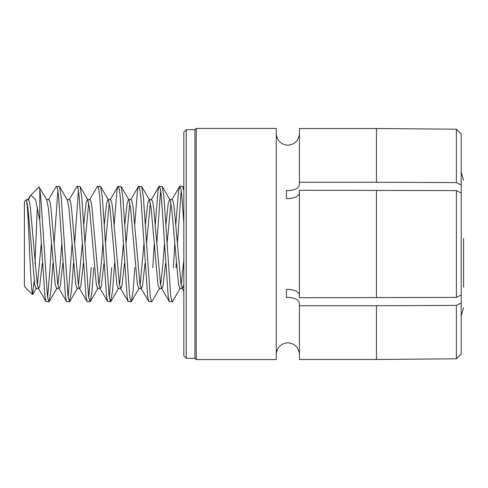 <?xml version="1.0" encoding="UTF-8"?>
<svg xmlns="http://www.w3.org/2000/svg" width="488" height="488" viewBox="0 0 488 488"><rect width="100%" height="100%" fill="white"/><g stroke="black" fill="none" stroke-linecap="round" stroke-linejoin="round"><path stroke-width="0.73" d="M286.486 144.985L286.486 144.985A11.559 11.559 0 0 1 276.293 133.505M276.293 354.495A11.559 11.559 0 0 1 286.486 343.015L286.486 343.015M299.406 133.602C298.723 140.629 294.868 144.485 287.847 145.174L286.486 145.088M299.406 182.256L376.455 182.256L376.455 128.515L456.365 129.21L461.215 134.066L456.365 129.21L376.455 128.515L299.406 128.515L299.406 184.799C298.723 188.307 294.868 190.235 287.847 190.582L286.486 190.54L286.486 198.549L286.486 190.54M299.406 192.803C298.723 196.316 294.868 198.244 287.847 198.592L286.486 198.549M299.406 295.197C298.723 291.684 294.868 289.756 287.847 289.408L286.486 289.451L286.486 297.46L286.486 289.451M461.215 294.966L456.365 297.393L299.406 297.741L299.406 190.259L456.365 190.607L461.215 193.034L461.215 302.969L456.365 305.397L376.455 305.744L299.406 305.744L299.406 303.2C298.723 299.693 294.868 297.765 287.847 297.418L286.486 297.46M286.486 342.911L287.847 342.826C294.868 343.522 298.723 347.377 299.406 354.398M194.925 129.716L196.219 128.423L276.293 128.423L276.293 359.577L196.219 359.577L194.925 358.284L186.233 358.284L186.233 129.716L194.925 129.716L194.925 358.284M186.233 358.284L183.83 355.88L183.83 132.12L186.233 129.716M376.455 305.744L376.455 359.485L456.365 358.79L376.455 359.485L299.406 359.485L299.406 305.744M456.365 358.79L461.215 353.934L456.365 358.79L456.365 305.397M461.215 193.034L461.215 185.031L456.365 182.603L376.455 182.256M456.365 129.21L456.365 182.603M461.215 134.066L461.215 185.031M456.365 190.607L456.365 297.393M461.215 302.969L461.215 353.934M196.219 128.423L196.219 359.577M463.6 287.267L463.6 238.553M26.462 200.489C27.114 203.35 27.767 211.524 28.414 225.023L30.518 271.23L31.549 287.889L32.531 294.514L24.4 286.377L24.4 201.623L26.462 199.555L26.462 200.489C27.462 203.789 28.487 212.231 29.536 225.822L34.672 284.559L36.039 288.445L38.607 288.445L39.687 286.212L42.279 263.386M37.344 285.163L41.212 244M26.462 199.555L28.328 199.555L29.414 201.788L30.39 207.98L37.24 284.559L38.607 288.445M30.884 195.139L39.046 186.977L46.763 199.946L48.373 207.98L55.223 284.559L56.584 288.445L59.152 288.445L60.237 286.212L62.824 263.386M57.895 285.163L60.359 262.178L61.756 244M46.537 199.555L48.879 199.555L49.959 201.788L50.941 207.98L57.791 284.559L59.152 288.445M68.991 199.928L77.128 186.209L78.214 189.112L79.19 197.164L86.041 296.734L87.065 301.499L79.263 288.072L78.336 284.559L71.486 207.98L70.51 201.788L69.424 199.555L66.856 199.555L67.313 199.946L68.918 207.98L75.768 284.559L77.128 288.445L79.703 288.445L80.782 286.212L83.369 263.386M78.44 285.163L82.307 244M79.263 288.072L79.703 288.445M83.741 224.547L86.041 203.441L87.407 199.555L87.858 199.946L89.469 207.98L96.313 284.559L97.679 288.445L100.247 288.445L101.333 286.212L103.92 263.386M98.991 285.163L101.455 262.178L102.852 244M87.407 199.555L89.975 199.555L91.055 201.788L92.037 207.98L98.887 284.559L100.247 288.445M104.286 224.547L106.591 203.441L107.952 199.555L108.403 199.946L110.013 207.98L116.864 284.559L118.224 288.445L120.792 288.445L121.878 286.212L124.464 263.386M119.536 285.163L123.403 244M107.952 199.555L110.52 199.555L111.606 201.788L112.582 207.98L119.432 284.559L120.792 288.445M124.837 224.547L127.136 203.441L128.503 199.555L128.954 199.946L130.564 207.98L137.409 284.559L138.775 288.445L141.343 288.445L142.423 286.212L145.015 263.386M140.08 285.163L143.948 244M128.503 199.555L131.071 199.555L132.15 201.788L133.132 207.98L139.977 284.559L141.343 288.445M145.381 224.547L147.687 203.441L149.047 199.555L149.499 199.946L151.109 207.98L157.959 284.559L159.32 288.445L161.888 288.445L162.974 286.212L165.56 263.386M160.631 285.163L163.096 262.178L164.493 244M149.047 199.555L151.615 199.555L152.701 201.788L153.677 207.98L160.528 284.559L161.888 288.445M165.932 224.547L168.232 203.441L169.592 199.555L170.05 199.946L171.654 207.98L178.504 284.559L179.871 288.445L182.439 288.445L183.83 284.736M181.176 285.163L183.83 259.951M169.592 199.555L172.16 199.555L173.246 201.788L174.222 207.98L181.072 284.559L182.439 288.445M84.875 244L88.712 202.837M105.42 244L109.263 202.837M125.971 244L129.808 202.837M146.516 244L150.359 202.837M167.067 244L170.904 202.837M32.531 294.514L34.148 280.917M39.272 187.056L39.809 189.814C40.602 195.352 41.456 205.533 42.377 220.362L47.513 296.734L48.879 301.791L49.227 301.486L50.941 290.836L52.917 263.453M39.809 189.814L39.809 220.362L44.945 296.734L45.97 301.499L48.879 301.791M47.623 297.527L50.087 267.637L51.484 244M175.833 224.614L178.504 191.266L179.871 186.209L180.95 189.112L181.933 197.164L183.83 223.254M155.288 224.614L157.959 191.266L158.984 186.501L162.242 186.514L163.95 197.164L170.8 296.734L172.16 301.791L172.514 301.486L180.322 288.054M159.32 186.209L160.406 189.112L161.382 197.164L168.232 296.734L169.257 301.499L172.16 301.791M134.737 224.614L137.409 191.266L138.433 186.501L141.691 186.514L143.405 197.164L150.255 296.734L151.615 301.791L151.963 301.486L159.777 288.054M138.775 186.209L139.855 189.112L140.837 197.164L147.687 296.734L148.706 301.499L151.615 301.791M114.192 224.614L116.864 191.266L117.889 186.501L121.146 186.514L122.854 197.164L129.704 296.734L131.071 301.791L131.418 301.486L133.132 290.836L134.84 267.637M118.224 186.209L119.31 189.112L120.286 197.164L127.136 296.734L128.161 301.499L131.071 301.791M89.536 199.928L97.338 186.501L100.595 186.514L102.309 197.164L109.159 296.734L110.52 301.791L112.582 290.836L114.564 263.453M97.679 186.209L98.759 189.112L99.741 197.164L106.591 296.734L107.616 301.499L110.52 301.791M109.263 297.527L111.728 267.637M77.128 186.209L80.05 186.514L81.764 197.164L88.609 296.734L89.975 301.791L90.323 301.486L92.037 290.836L93.745 267.637M87.065 301.499L89.975 301.791M88.712 297.527L91.177 267.637M48.44 199.928L56.242 186.501L59.499 186.514L61.213 197.164L68.064 296.734L69.424 301.791L71.486 290.836L73.468 263.453M56.584 186.209L57.669 189.112L58.645 197.164L65.496 296.734L66.52 301.499L69.424 301.791M68.168 297.527L72.035 244M175.936 267.637L176.205 263.453M177.339 244L181.176 190.472M179.871 186.209L182.786 186.514L183.83 191.034M173.368 267.637L174.771 244M156.788 244L160.631 190.472M152.823 267.637L154.22 244M74.603 244L78.44 190.472M54.052 244L57.895 190.472M39.809 220.362L35.557 199.732L30.878 195.139L28.517 199.623M34.996 264.093L37.326 207.004M376.455 297.741L376.455 190.259M461.215 315.76L463.6 307.708M66.52 301.499L58.719 288.072M107.616 301.499L99.808 288.072M117.889 186.501L110.087 199.928M128.161 301.499L120.359 288.072M138.433 186.501L130.631 199.928M148.706 301.499L140.904 288.072M158.984 186.501L151.182 199.928M169.257 301.499L161.455 288.072M179.529 186.501L171.727 199.928M183.83 291.214L182 288.072M38.168 288.072L45.97 301.499M27.895 199.928L29.92 196.444M36.49 288.054L32.788 294.423M57.035 288.054L49.227 301.486M67.313 199.946L59.499 186.514M77.586 288.054L69.778 301.486M87.858 199.946L80.05 186.514M98.131 288.054L90.323 301.486M108.403 199.946L100.595 186.514M118.682 288.054L110.867 301.486M128.954 199.946L121.146 186.514M139.226 288.054L131.418 301.486M149.499 199.946L141.691 186.514M170.05 199.946L162.242 186.514M183.83 188.307L182.786 186.514M461.215 172.24L463.6 180.292"/></g></svg>
